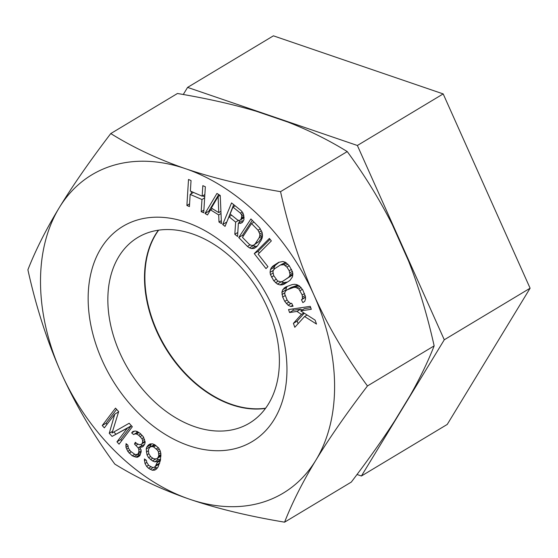<?xml version="1.0" encoding="UTF-8"?>
<svg xmlns="http://www.w3.org/2000/svg" width="558" height="558" viewBox="0 0 558 558"><rect width="100%" height="100%" fill="white"/><g stroke="black" fill="none" stroke-linecap="round" stroke-linejoin="round"><path stroke-width="0.84" d="M357.015 474.495L361.417 476.002L447.237 424.429L530.1 288.214L443.185 93.911L273.406 35.831L187.586 87.404L183.268 94.497M361.417 476.002L444.28 339.787L357.371 145.485L187.586 87.404M265.636 408.205A108.329 76.007 59 0 1 165.503 347.209A108.329 76.007 59 0 1 158.632 230.168M443.185 93.911L357.371 145.485M530.1 288.214L444.28 339.787M140.1 433.35L137.198 431.467L135.245 431.027L132.874 431.467L131.653 432.903L133.578 434.563L134.973 433.901L136.543 434.012L138.67 435.226L141.92 438.658L142.66 440.534L142.381 443.415L140.776 444.517L139.591 444.74L136.87 443.631L135.329 442.306L134.499 444.07L138.133 447.837L138.865 449.713L138.803 452.147L137.966 453.912L137.163 454.47L135.001 454.47L130.565 451.262L128.291 448.053L127.97 445.284L126.052 443.631L125.955 447.279L127.81 451.366L132.211 455.795L135.915 457.121L137.484 457.232L139.891 455.572L141.174 451.701L141.034 449.713L139.528 447.167L141.69 447.174L143.085 446.505L144.724 444.189L145.171 442.082L143.35 436.775L140.1 433.35M313.875 294.896A185.702 130.3 59 0 1 315.898 460.148A185.702 130.3 59 0 1 189.574 499.215A185.702 130.3 59 0 1 61.227 373.023A185.702 130.3 59 0 1 59.204 207.771A185.702 130.3 59 0 1 185.528 168.704A185.702 130.3 59 0 1 313.875 294.896C328.111 326.437 345.974 356.792 367.464 385.955C346.413 413.555 329.227 438.288 315.898 460.148C302.666 481.959 292.232 502.625 284.594 522.169C248.505 516.15 216.832 508.498 189.574 499.215C162.413 489.875 137.491 478.164 114.815 464.089C93.186 434.689 75.323 404.334 61.227 373.023C47.193 341.356 36.082 306.949 27.9 269.786C35.538 250.242 45.972 229.568 59.204 207.771C72.54 185.905 89.726 161.171 110.763 133.571C133.446 147.654 158.367 159.365 185.528 168.704C212.793 177.981 244.467 185.633 280.548 191.652C288.814 229.087 299.925 263.502 313.875 294.896M238.433 447.711A125.536 88.08 59 0 1 102.156 360.37A125.536 88.08 59 0 1 136.668 220.208A125.536 88.08 59 0 1 272.946 307.549A125.536 88.08 59 0 1 238.433 447.711M205.016 213.456L207.478 214.976L210.492 209.843L218.708 214.907L218.987 222.056L221.456 223.577L220.229 195.467L216.943 193.445L205.016 213.456L208.797 211.182L209.459 211.594M240.324 223.437L242.249 222.544L243.965 219.65L243.72 215.179L242.723 212.535L240.951 210.499L231.556 202.917L222.684 224.483L225.034 226.381L228.996 216.741L235.65 222.112L234.82 234.276L237.562 236.487L238.378 223.088L240.324 223.437L242.786 221.951M257.384 246.036L261.27 240.114L262.204 237.771L262.518 235.448L262.107 232.386L259.616 227.866L250.919 218.959L238.74 237.52L247.438 246.42L249.51 247.878L251.477 248.575L253.967 248.477L257.384 246.036M269.388 238.426L254.26 253.611L265.992 268.6L267.924 266.661L258.145 254.169L271.341 240.923L269.388 238.426M112.053 436.398L127.398 428.132L116.957 441.831L119.056 444.161L132.323 426.758L129.17 423.264L112.06 432.994L118.659 411.623L115.506 408.128L102.24 425.531L104.339 427.86L114.781 414.162L109.249 433.294L112.053 436.398L131.179 425.859L120.737 439.558L121.728 440.66M289.937 280.416L292.483 276.866L292.866 274.083L292.497 271.781L289.211 265.664L285.543 262.33L282.906 261.493L278.665 262.337L273.008 265.992L271.404 267.666L270.456 269.549L270.079 272.332L270.449 274.627L273.734 280.751L277.403 284.085L280.039 284.915L282.111 284.845L284.28 284.078L289.937 280.416M290.711 306.502L293.069 306.202L291.688 303.329L290.188 303.322L287.3 300.441L284.747 294.066L284.915 292.322L285.731 290.899L287.203 289.79L293.585 287.454L295.517 287.307L298.788 288.918L302.192 294.973L302.52 298.795L301.473 299.737L302.854 302.61L304.752 301.348L305.533 298.809L305.47 296.584L302.687 289.735L299.346 285.898L296.723 284.615L294.568 284.28L292.211 284.58L285.829 286.924L282.683 289.762L281.902 292.301L282.69 297.072L284.747 301.376L288.088 305.212L290.711 306.502L292.65 305.338M289.581 312.529L296.968 311.427L301.418 314.391L293.41 323.361L294.805 327.295L304.598 316.512L316.505 324.059L315.11 320.125L300.664 310.876L311.287 309.292L310.241 306.342L288.542 309.578L289.581 312.529L293.362 310.255L300.748 309.153L302.066 310.032M186.895 205.484L189.42 206.579L190.173 194.4L201.961 199.506L201.201 211.684L203.726 212.779L205.344 186.763L202.819 185.668L202.163 196.186L190.383 191.08L191.038 180.562L188.513 179.467L186.895 205.484L189.587 203.865M145.01 463.517L146.621 466.376L148.505 468.253L152.292 470.241L154.74 470.129L156.519 468.978L158.033 467.053L160.404 460.406L160.871 453.64L160.216 450.836L158.612 447.969L154.699 444.719L152.529 443.833L150.081 443.945L148.302 445.096L146.789 447.021L146.231 448.995L146.991 454.833L148.602 457.693L152.515 460.943L154.678 461.829L157.67 461.501L155.319 466.39L154.085 467.325L152.592 467.485L148.805 465.505L146.789 462.366L146.398 460.329L144.376 458.948L145.01 463.517L146.824 462.429M238.929 220.48L237.569 219.991L230.126 213.993L232.958 207.109L240.4 213.107L241.384 214.516L241.788 216.065L241.049 219.134L240.093 220.194L238.929 220.48M250.702 245.143L248.994 244.048L242.465 237.373L251.539 223.556L258.061 230.231L259.826 234.018L259.77 235.943L259.1 237.889L255.208 243.811L253.813 245.025L252.307 245.464L250.702 245.143M218.129 196.5L218.757 212.605L211.356 208.05L218.129 196.5L220.047 195.356M277.5 280.848L273.741 275.666L272.904 271.774L273.469 270.135L274.696 268.705L280.353 265.05L283.841 264.694L286.945 267.129L289.197 270.742L290.041 274.641L289.469 276.28L288.249 277.703L282.585 281.365L280.8 281.888L277.5 280.848M157.502 450.166L158.437 451.987L158.814 455.781L157.705 457.978L156.47 458.913L153.617 458.746L150.779 456.814L148.77 453.675L148.393 449.881L149.502 447.683L150.737 446.749L152.229 446.588L153.589 446.916L157.502 450.166L159.253 449.12M284.594 522.169L351.289 482.091C368.42 459.583 382.907 439.16 394.75 420.816L410.193 395.427C419.874 378.38 427.86 361.863 434.152 345.876C427.344 315.333 418.807 287.028 408.547 260.97L392.351 224.755C379.768 199.834 364.737 175.442 347.236 151.574L280.548 191.652M434.152 345.876L367.464 385.955M347.236 151.574C328.669 140.107 308.895 130.279 287.921 122.083L256.275 111.258C233.139 104.367 206.872 98.445 177.458 93.493L110.763 133.571M265.489 408.4A108.329 76.007 59 0 1 165.126 347.439A108.329 76.007 59 0 1 158.395 230.196M237.527 428.467A108.329 76.007 59 0 1 123.946 361.396A108.329 76.007 59 0 1 137.819 237.464A108.329 76.007 59 0 1 149.711 232.156A108.329 76.007 59 0 1 263.292 299.228A108.329 76.007 59 0 1 249.419 423.159A108.329 76.007 59 0 1 237.527 428.467M218.715 194.533L208.797 211.182M218.987 222.056L221.331 220.654M218.708 214.907L221.017 213.519M210.492 209.843L212.403 208.692M191.401 191.52L191.261 193.745M202.652 195.9L204.723 196.793M233.69 204.64L226.674 222.384M238.378 223.088L242.158 220.815L243.393 221.038M239.396 220.368L239.243 222.565M244.097 217.676L240.093 220.194M252.858 245.304L255.257 246.301L257.189 246.231M252.286 220.361L242.521 235.246L243.323 236.069M262.393 236.355L258.989 241.544L253.813 245.025M270.058 239.277L258.04 251.344L259.331 252.983M281.148 281.783L283.82 282.641L287.468 282.013M279.258 262.127L275.185 265.392L274.236 267.275L273.915 269.619M280.353 265.05L285.577 262.351M292.804 274.522L282.585 281.365M287.356 286.366L286.463 287.496L285.71 290.934M305.491 297.261L305.512 297.993M287.203 289.79L290.983 287.523L297.812 285.145M292.894 308.93L293.362 310.255M300.664 310.876L304.445 308.602L310.708 307.674M304.256 313.178L297.191 321.087L298.105 323.661M113.874 431.962L115.834 434.124M114.781 414.162L118.561 411.888L118.401 412.446M116.615 409.363L106.02 423.257L107.01 424.359M137.484 454.275L140.211 454.889M141.09 452.099L137.163 454.47M140.93 444.426L141.969 445.702M145.122 441.859L140.776 444.517M136.117 431.222L137.359 432.29L138 431.99M139.528 447.167L143.308 444.9L144.389 444.9M159.525 463.503L154.085 467.325M156.638 458.815L158.458 459.555L160.564 459.325M151.246 443.889L150.032 447.286M154.252 467.227L157.363 467.911M160.955 456.109L156.47 458.913M190.173 194.4L193.473 192.419M202.163 196.186L204.863 194.568M201.201 211.684L203.893 210.066M201.961 199.506L204.653 197.888M218.757 212.605L220.919 211.301M228.996 216.741L231.605 215.179M235.65 222.112L238.58 220.354M222.684 224.483L226.464 222.217M234.82 234.276L237.806 232.484M241.049 219.134L244.048 217.334M241.614 217.753L243.902 216.378M241.788 216.065L243.637 214.956M241.384 214.516L243.086 213.491M240.4 213.107L242.249 211.998M232.958 207.109L235.134 205.804M253.967 248.477L256.331 247.054M251.477 248.575L255.257 246.301M249.51 247.878L253.29 245.611M247.438 246.42L250.151 244.788M238.74 237.52L242.521 235.246M251.539 223.556L253.974 222.091M258.061 230.231L260.321 228.878M255.208 243.811L258.989 241.544M259.1 237.889L262.462 235.874M259.77 235.943L262.372 234.381M259.826 234.018L262.134 232.623M259.254 232.114L261.451 230.796M254.26 253.611L258.04 251.344M282.111 284.845L285.891 282.571M280.039 284.915L283.82 282.641M277.403 284.085L281.183 281.811M275.519 282.767L278.135 281.19M273.734 280.751L276.064 279.349M271.481 277.131L273.79 275.743M270.449 274.627L272.967 273.113M270.079 272.332L273.406 270.33M270.456 269.549L274.236 267.275M271.404 267.666L275.185 265.392M273.008 265.992L276.789 263.725M286.945 267.129L289.253 265.741M289.197 270.742L291.499 269.361M285.445 265.566L287.844 264.122M283.841 264.694L286.575 263.055M282.146 264.52L285.661 262.413M288.249 277.703L292.029 275.436M289.469 276.28L292.845 274.25M290.041 274.641L292.699 273.043M289.951 272.799L292.322 271.369M288.088 305.212L291.227 303.329M286.324 303.615L288.66 302.206M284.747 301.376L287.084 299.981M282.69 297.072L285.117 295.614M281.964 294.526L284.866 292.783M281.902 292.301L285.682 290.027M282.683 289.762L286.463 287.496M283.931 288.186L286.331 286.742M301.473 299.737L305.254 297.47M302.52 298.795L305.484 297.016M302.687 297.044L305.177 295.552M302.192 294.973L304.522 293.578M300.134 290.669L302.387 289.316M298.788 288.918L301.125 287.516M297.247 287.795L299.765 286.282M295.517 287.307L298.523 285.494M293.585 287.454L297.365 285.18M296.968 311.427L300.748 309.153M304.598 316.512L307.109 314.998M293.41 323.361L297.191 321.087M301.418 314.391L303.866 312.926M127.398 428.132L131.179 425.859M116.957 441.831L120.737 439.558M109.249 433.294L112.583 431.285M102.24 425.531L106.02 423.257M137.484 457.232L139.333 456.116M135.915 457.121L139.695 454.847M133.955 456.681L137.735 454.407M132.211 455.795L134.701 454.296M129.135 453.138L131.263 451.861M127.81 451.366L129.721 450.222M126.687 449.155L128.347 448.158M125.955 447.279L127.949 446.072M125.808 445.284L127.084 444.524M137.966 453.912L141.104 452.029M138.803 452.147L141.104 450.759M138.865 449.713L140.463 448.758M138.133 447.837L141.913 445.563M136.033 445.403L138.126 444.14M134.499 444.07L136.201 443.052M142.381 443.415L145.101 441.776M142.799 442.529L144.975 441.218M142.66 440.534L144.564 439.39M141.92 438.658L143.748 437.563M140.211 436.558L142.123 435.407M138.67 435.226L140.797 433.95M136.543 434.012L138.921 432.583M134.973 433.901L138.077 432.038M133.578 434.563L137.359 432.29M131.653 432.903L134.569 431.153M141.69 447.174L143.392 446.149M144.362 460.713L145.743 459.883M155.319 466.39L159.1 464.123M156.142 465.184L159.644 463.084M157.391 462.491L160.306 460.741M157.67 461.501L160.495 459.806M154.678 461.829L158.458 459.555M152.515 460.943L155.759 458.99M150.486 459.562L152.787 458.181M148.602 457.693L150.541 456.521M146.991 454.833L148.805 453.745M146.335 452.022L148.386 450.794M146.231 448.995L150.011 446.728M146.789 447.021L150.569 444.747M148.302 445.096L150.235 443.938M152.292 470.241L156.073 467.967M150.13 469.355L153.373 467.402M148.505 468.253L150.813 466.865M146.621 466.376L148.567 465.212M158.528 456.772L160.927 455.328M157.705 457.978L160.955 456.025M158.814 455.781L160.899 454.526M158.828 454.024L160.697 452.901M158.437 451.987L160.23 450.906M156.428 448.848L158.333 447.697M153.589 446.916L155.891 445.535M152.229 446.588L154.998 444.921M150.737 446.749L154.35 444.58"/></g></svg>
